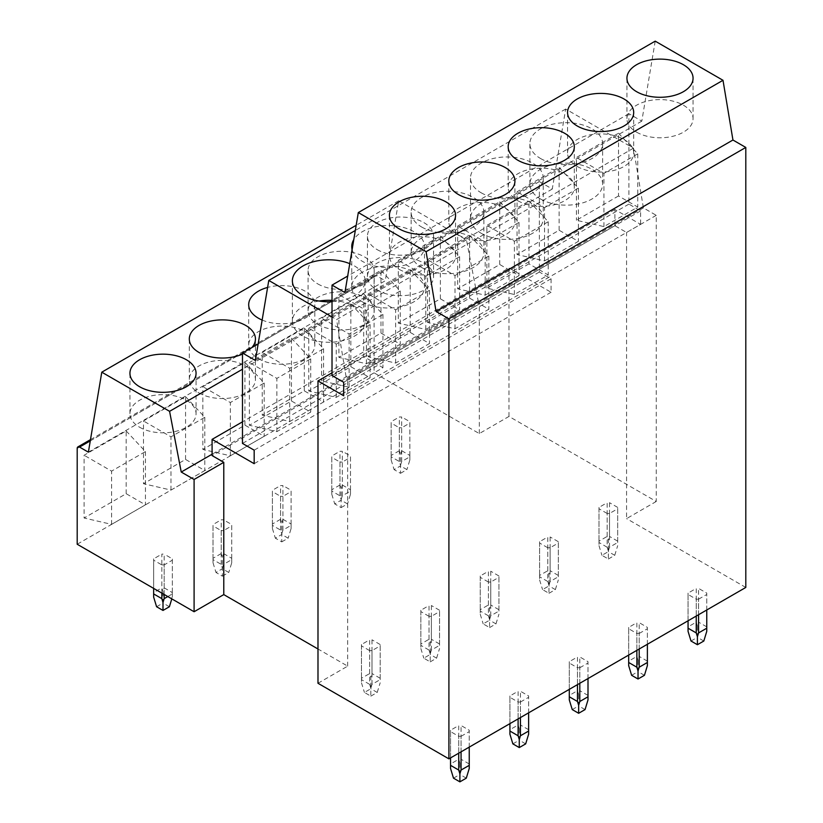 <?xml version="1.0" encoding="UTF-8"?>
<svg xmlns="http://www.w3.org/2000/svg" width="823" height="823" viewBox="0 0 823 823"><rect width="100%" height="100%" fill="white"/><g stroke="black" fill="none" stroke-linecap="round" stroke-linejoin="round"><path stroke-width="0.62" stroke-dasharray="4.12 3.09" d="M77.197 448.422L374.095 277.012L374.095 372.84L479.295 433.577L508.984 416.438L656.26 501.474L656.26 215.328L643.401 207.91L633.463 148.181L565.668 109.037L552.274 189.033L539.374 181.595L539.374 272.022L551.06 278.771L551.06 292.268L508.984 267.969L242.476 421.839M508.984 416.438L508.984 267.969M479.295 433.577L479.295 301.311L212.087 455.582M551.06 278.771L254.173 450.181M551.06 292.268L254.173 463.678M539.374 272.022L242.476 443.432M539.374 181.595L258.144 343.963M528.973 263.854L486.897 288.153L514.396 294.511L548.231 274.975L528.973 263.854L528.973 201.09L486.897 225.389L486.897 288.153M469.594 298.132L469.594 235.378L427.518 259.667L427.518 322.431L455.016 328.789L488.852 309.253L469.594 298.132L427.518 322.431M410.214 332.42L410.214 269.656L368.138 293.955L368.138 356.709L395.637 363.066L429.472 343.541L410.214 332.42L368.138 356.709M350.835 366.698L350.835 303.944L308.759 328.233L308.759 390.997L336.257 397.355L370.093 377.819L350.835 366.698L308.759 390.997M291.455 400.986L291.455 338.222L249.379 362.511L249.379 425.275L276.878 431.633L310.713 412.097L291.455 400.986L249.379 425.275M552.274 189.033L255.377 360.443M565.668 109.037L355.31 230.491M633.463 148.181L336.576 319.591L332.019 316.958M540.546 158.51A36.366 20.997 0 0 0 580.174 163.057A36.366 20.997 0 0 0 602.621 143.665A36.366 20.997 0 0 0 591.974 128.82A36.366 20.997 0 0 0 552.346 124.263A36.366 20.997 0 0 0 529.889 143.665A36.366 20.997 0 0 0 540.546 158.51M481.167 192.788A36.366 20.997 0 0 0 520.794 197.345A36.366 20.997 0 0 0 543.252 177.943A36.366 20.997 0 0 0 532.594 163.098A36.366 20.997 0 0 0 492.967 158.551A36.366 20.997 0 0 0 470.509 177.943A36.366 20.997 0 0 0 481.167 192.788M421.788 227.076A36.366 20.997 0 0 0 461.415 231.623A36.366 20.997 0 0 0 483.873 212.231A36.366 20.997 0 0 0 473.215 197.376A36.366 20.997 0 0 0 433.587 192.829A36.366 20.997 0 0 0 411.13 212.231A36.366 20.997 0 0 0 421.788 227.076M352.131 249.503A36.366 20.997 0 0 0 362.408 261.354A36.366 20.997 0 0 0 402.036 265.911A36.366 20.997 0 0 0 424.493 246.509A36.366 20.997 0 0 0 413.835 231.664A36.366 20.997 0 0 0 353.787 239.586M332.019 301.702A36.366 20.997 0 0 0 365.114 280.787A36.366 20.997 0 0 0 354.456 265.942A36.366 20.997 0 0 0 349.754 263.658M643.401 207.91L346.514 379.321L336.576 319.591M656.26 215.328L626.57 232.477L614.884 225.728L347.676 379.989L346.514 379.321M656.26 501.474L626.57 518.613L626.57 232.477M745.803 587.447L626.57 518.613M317.987 683.275L347.676 666.136L317.987 648.987M374.095 372.84L77.197 544.25M374.095 277.012A3.302 1.913 60 0 1 374.784 275.499A3.302 1.913 60 0 1 376.43 275.664L385.277 280.766L88.38 452.177M479.295 301.311L478.122 300.632L466.466 239.915L398.671 200.771L385.277 280.766M478.122 300.632L212.087 454.224M614.884 225.728L614.884 209.526L640.603 224.37L343.705 395.781M655.211 41.15L641.806 121.146L628.906 113.697L628.906 204.125L640.603 210.873L640.603 224.37M614.884 209.526L332.019 372.84M641.806 121.146L344.919 292.556M628.906 113.697L347.676 276.065M628.906 204.125L332.019 375.535M618.505 195.967L576.429 220.255L603.928 226.613L637.763 207.077L618.505 195.967L618.505 133.203L576.429 157.491L576.429 220.255M559.126 230.245L559.126 167.481L517.05 191.78L517.05 254.544L544.548 260.901L578.384 241.365L559.126 230.245L517.05 254.544M499.746 264.522L499.746 201.769L457.67 226.058L457.67 288.822L485.169 295.179L519.004 275.643L499.746 264.522L457.67 288.822M440.367 298.811L440.367 236.047L398.291 260.346L398.291 323.1L425.789 329.457L459.625 309.921L440.367 298.811L398.291 323.1M380.987 333.089L380.987 270.335L338.911 294.624L338.911 357.388L366.41 363.745L400.245 344.209L380.987 333.089L338.911 357.388M640.603 210.873L343.705 382.284M466.466 239.915L242.476 369.239M398.671 200.771L356.174 225.307M377.14 249.616A33.064 19.083 0 0 0 413.167 253.751A33.064 19.083 0 0 0 433.577 236.119A33.064 19.083 0 0 0 423.886 222.622A33.064 19.083 0 0 0 387.859 218.486A33.064 19.083 0 0 0 367.449 236.119A33.064 19.083 0 0 0 377.14 249.616M317.76 283.894A33.064 19.083 0 0 0 353.787 288.04A33.064 19.083 0 0 0 374.198 270.397A33.064 19.083 0 0 0 364.507 256.899A33.064 19.083 0 0 0 328.48 252.764A33.064 19.083 0 0 0 308.069 270.397A33.064 19.083 0 0 0 317.76 283.894M262.146 320.054A33.064 19.083 0 0 0 296.671 321.721A33.064 19.083 0 0 0 314.818 304.685A33.064 19.083 0 0 0 305.127 291.188A33.064 19.083 0 0 0 267.609 287.433M242.476 354.116A33.064 19.083 0 0 0 251.889 347.573M363.694 356.585L321.618 380.874L349.117 387.232L382.952 367.696L363.694 356.585L363.694 293.821L321.618 318.11L321.618 380.874M304.315 390.863L304.315 328.099L262.239 352.398L262.239 415.152L289.737 421.51L323.573 401.984L304.315 390.863L262.239 415.152M244.935 425.141L244.935 362.387L202.859 386.676L202.859 449.44L230.358 455.798L264.193 436.262L244.935 425.141L202.859 449.44M185.556 459.429L185.556 396.665L143.48 420.964L143.48 483.718L170.978 490.076L204.814 470.54L185.556 459.429L143.48 483.718M126.176 493.707L126.176 430.943L84.1 455.242L84.1 518.006L111.599 524.364L145.434 504.828L126.176 493.707L84.1 518.006M347.676 666.136L347.676 379.989M618.505 133.203L637.763 153.839L603.928 173.375L576.429 157.491M637.763 153.839L637.763 207.077M603.928 226.613L603.928 173.375M528.973 201.09L548.231 221.726L514.396 241.262L486.897 225.389M548.231 221.726L548.231 274.975M514.396 294.511L514.396 241.262M363.694 293.821L382.952 314.458L349.117 333.994L321.618 318.11M382.952 314.458L382.952 367.696M349.117 387.232L349.117 333.994M636.621 132.184A33.064 19.083 0 0 0 672.658 136.33A33.064 19.083 0 0 0 693.059 118.687A33.064 19.083 0 0 0 683.378 105.19A33.064 19.083 0 0 0 647.351 101.054A33.064 19.083 0 0 0 626.941 118.687A33.064 19.083 0 0 0 636.621 132.184M540.546 199.001A36.366 20.997 0 0 0 580.174 203.548A36.366 20.997 0 0 0 602.621 184.157A36.366 20.997 0 0 0 591.974 169.312A36.366 20.997 0 0 0 552.346 164.754A36.366 20.997 0 0 0 529.889 184.157A36.366 20.997 0 0 0 540.546 199.001M377.14 290.108A33.064 19.083 0 0 0 413.167 294.243A33.064 19.083 0 0 0 433.577 276.61A33.064 19.083 0 0 0 423.886 263.113A33.064 19.083 0 0 0 387.859 258.978A33.064 19.083 0 0 0 367.449 276.61A33.064 19.083 0 0 0 377.14 290.108M559.126 167.481L578.384 188.117L544.548 207.653L517.05 191.78M578.384 188.117L578.384 241.365M544.548 260.901L544.548 207.653M469.594 235.378L488.852 256.015L455.016 275.551L427.518 259.667M488.852 256.015L488.852 309.253M455.016 328.789L455.016 275.551M304.315 328.099L323.573 348.736L289.737 368.272L262.239 352.398M323.573 348.736L323.573 401.984M289.737 421.51L289.737 368.272M577.242 166.472A33.064 19.083 0 0 0 613.279 170.608A33.064 19.083 0 0 0 633.689 152.975A33.064 19.083 0 0 0 623.999 139.478A33.064 19.083 0 0 0 587.972 135.342A33.064 19.083 0 0 0 567.561 152.975A33.064 19.083 0 0 0 577.242 166.472M481.167 233.279A36.366 20.997 0 0 0 520.794 237.837A36.366 20.997 0 0 0 543.252 218.434A36.366 20.997 0 0 0 532.594 203.59A36.366 20.997 0 0 0 492.967 199.043A36.366 20.997 0 0 0 470.509 218.434A36.366 20.997 0 0 0 481.167 233.279M317.76 324.385A33.064 19.083 0 0 0 353.787 328.521A33.064 19.083 0 0 0 374.198 310.888A33.064 19.083 0 0 0 364.507 297.391A33.064 19.083 0 0 0 328.48 293.255A33.064 19.083 0 0 0 308.069 310.888A33.064 19.083 0 0 0 317.76 324.385M499.746 201.769L519.004 222.405L485.169 241.941L457.67 226.058M519.004 222.405L519.004 275.643M485.169 295.179L485.169 241.941M410.214 269.656L429.472 290.293L395.637 309.829L368.138 293.955M429.472 290.293L429.472 343.541M395.637 363.066L395.637 309.829M244.935 362.387L264.193 383.024L230.358 402.55L202.859 386.676M264.193 383.024L264.193 436.262M230.358 455.798L230.358 402.55M517.873 200.75A33.064 19.083 0 0 0 553.9 204.886A33.064 19.083 0 0 0 574.31 187.253A33.064 19.083 0 0 0 564.619 173.756A33.064 19.083 0 0 0 528.592 169.62A33.064 19.083 0 0 0 508.182 187.253A33.064 19.083 0 0 0 517.873 200.75M421.788 267.568A36.366 20.997 0 0 0 461.415 272.115A36.366 20.997 0 0 0 483.873 252.723A36.366 20.997 0 0 0 473.215 237.868A36.366 20.997 0 0 0 433.587 233.321A36.366 20.997 0 0 0 411.13 252.723A36.366 20.997 0 0 0 421.788 267.568M258.381 358.674A33.064 19.083 0 0 0 294.408 362.809A33.064 19.083 0 0 0 314.818 345.176A33.064 19.083 0 0 0 305.127 331.679A33.064 19.083 0 0 0 269.1 327.544A33.064 19.083 0 0 0 248.69 345.176A33.064 19.083 0 0 0 258.381 358.674M440.367 236.047L459.625 256.683L425.789 276.219L398.291 260.346M459.625 256.683L459.625 309.921M425.789 329.457L425.789 276.219M350.835 303.944L370.093 324.581L336.257 344.107L308.759 328.233M370.093 324.581L370.093 377.819M336.257 397.355L336.257 344.107M185.556 396.665L204.814 417.302L170.978 436.838L143.48 420.964M204.814 417.302L204.814 470.54M170.978 490.076L170.978 436.838M458.493 235.039A33.064 19.083 0 0 0 494.52 239.174A33.064 19.083 0 0 0 514.931 221.541A33.064 19.083 0 0 0 505.24 208.044A33.064 19.083 0 0 0 469.213 203.898A33.064 19.083 0 0 0 448.802 221.541A33.064 19.083 0 0 0 458.493 235.039M362.408 301.846A36.366 20.997 0 0 0 402.036 306.403A36.366 20.997 0 0 0 424.493 287.001A36.366 20.997 0 0 0 413.835 272.156A36.366 20.997 0 0 0 374.208 267.598A36.366 20.997 0 0 0 351.76 287.001A36.366 20.997 0 0 0 362.408 301.846M199.001 392.952A33.064 19.083 0 0 0 235.028 397.087A33.064 19.083 0 0 0 255.439 379.454A33.064 19.083 0 0 0 245.758 365.957A33.064 19.083 0 0 0 209.721 361.822A33.064 19.083 0 0 0 189.311 379.454A33.064 19.083 0 0 0 199.001 392.952M380.987 270.335L400.245 290.961L366.41 310.497L338.911 294.624M400.245 290.961L400.245 344.209M366.41 363.745L366.41 310.497M291.455 338.222L310.713 358.859L276.878 378.395L249.379 362.511M310.713 358.859L310.713 412.097M276.878 431.633L276.878 378.395M126.176 430.943L145.434 451.58L111.599 471.116L84.1 455.242M145.434 451.58L145.434 504.828M111.599 524.364L111.599 471.116M399.114 269.316A33.064 19.083 0 0 0 435.141 273.452A33.064 19.083 0 0 0 455.551 255.819A33.064 19.083 0 0 0 445.86 242.322A33.064 19.083 0 0 0 409.833 238.186A33.064 19.083 0 0 0 389.423 255.819A33.064 19.083 0 0 0 399.114 269.316M319.108 301.033A36.366 20.997 0 0 0 292.381 321.279A36.366 20.997 0 0 0 303.029 336.123A36.366 20.997 0 0 0 342.656 340.681A36.366 20.997 0 0 0 365.114 321.279A36.366 20.997 0 0 0 354.456 306.434A36.366 20.997 0 0 0 332.019 300.374M139.622 427.23A33.064 19.083 0 0 0 175.649 431.375A33.064 19.083 0 0 0 196.059 413.743A33.064 19.083 0 0 0 186.379 400.245A33.064 19.083 0 0 0 150.342 396.1A33.064 19.083 0 0 0 129.941 413.743A33.064 19.083 0 0 0 139.622 427.23M399.34 450.726L391.162 455.448L391.162 459.944L391.162 456.796L399.34 461.518L400.513 465.345L400.513 473.307L394.114 469.614L400.513 465.921L400.513 454.553L401.686 450.726L401.686 416.983L399.34 416.983L399.34 450.726L400.513 454.553M400.513 473.307L406.912 469.614L400.513 465.921M391.162 459.944L394.114 469.614M391.162 455.448L391.162 421.705L399.34 416.983M391.162 456.796L391.162 421.705M401.686 450.726L409.864 455.448L409.864 459.944L406.912 469.614M409.864 455.448L409.864 421.705L401.686 416.983M400.513 465.345L401.686 461.518L409.864 456.796L409.864 421.705M409.864 456.796L409.864 459.944M399.34 461.518L399.34 427.775L391.162 423.053M401.686 461.518L401.686 427.775L409.864 423.053M399.34 427.775L401.686 427.775M691.011 641.024L697.41 637.331L697.41 625.964L698.573 622.137L698.573 588.394L706.762 593.116L706.762 631.354M703.809 641.024L697.41 637.331M698.573 614.709L698.573 599.185L696.237 599.185L688.059 594.463L688.059 620.779M696.237 616.057L696.237 599.185M706.762 609.987L706.762 593.116M698.573 599.185L706.762 594.463M706.762 626.859L698.573 622.137M688.059 631.354L688.059 626.859L696.237 622.137L696.237 588.394L698.573 588.394M696.237 622.137L697.41 625.964M688.059 626.859L688.059 593.116L696.237 588.394M688.059 593.116L688.059 594.463M617.692 542.501L617.692 507.41L617.692 542.501L609.504 547.223L608.341 551.05L608.341 559.012L601.942 555.319L608.341 551.626L608.341 540.258L609.504 536.431L609.504 502.688L607.168 502.688L607.168 536.431L608.341 540.258M608.341 559.012L614.74 555.319L608.341 551.626M617.692 541.153L609.504 536.431M614.74 555.319L617.692 545.649M617.692 507.41L609.504 502.688M609.504 547.223L609.504 513.48L617.692 508.758M608.341 551.05L607.168 547.223L607.168 513.48L609.504 513.48M607.168 547.223L598.99 542.501L598.99 545.649L598.99 541.153L607.168 536.431M598.99 545.649L601.942 555.319M598.99 541.153L598.99 507.41L607.168 502.688M607.168 513.48L598.99 508.758L598.99 542.501M598.99 507.41L598.99 508.758M339.961 485.004L331.782 489.726L331.782 494.232L331.782 491.074L339.961 495.806L341.134 499.633L341.134 507.596L334.735 503.902L341.134 500.209L341.134 488.831L342.306 485.004L342.306 451.261L339.961 451.261L339.961 485.004L341.134 488.831M341.134 507.596L347.532 503.902L341.134 500.209M331.782 494.232L334.735 503.902M331.782 489.726L331.782 455.983L339.961 451.261M331.782 491.074L331.782 455.983M342.306 485.004L350.485 489.726L350.485 494.232L347.532 503.902M350.485 489.726L350.485 455.983L342.306 451.261M341.134 499.633L342.306 495.806L350.485 491.074L350.485 455.983M350.485 491.074L350.485 494.232M339.961 495.806L339.961 462.063L331.782 457.331M342.306 495.806L342.306 462.063L350.485 457.331M339.961 462.063L342.306 462.063M631.632 675.313L638.031 671.619L638.031 660.241L639.193 656.415L639.193 622.672L647.382 627.393L647.382 665.642M644.43 675.313L638.031 671.619M639.193 648.987L639.193 633.473L636.858 633.473L628.679 628.741L628.679 655.067M636.858 650.345L636.858 633.473M647.382 644.265L647.382 627.393M639.193 633.473L647.382 628.741M647.382 661.136L639.193 656.415M628.679 665.642L628.679 661.136L636.858 656.415L636.858 622.672L639.193 622.672M636.858 656.415L638.031 660.241M628.679 661.136L628.679 627.393L636.858 622.672M628.679 627.393L628.679 628.741M558.313 576.779L558.313 541.688L558.313 576.779L550.124 581.511L548.962 585.338L548.962 593.301L542.563 589.607L548.962 585.914L548.962 574.536L550.124 570.709L550.124 536.966L547.789 536.966L547.789 570.709L548.962 574.536M548.962 593.301L555.36 589.607L548.962 585.914M558.313 575.431L550.124 570.709M555.36 589.607L558.313 579.937M558.313 541.688L550.124 536.966M550.124 581.511L550.124 547.768L558.313 543.036M548.962 585.338L547.789 581.511L547.789 547.768L550.124 547.768M547.789 581.511L539.61 576.779L539.61 579.937L539.61 575.431L547.789 570.709M539.61 579.937L542.563 589.607M539.61 575.431L539.61 541.688L547.789 536.966M547.789 547.768L539.61 543.036L539.61 576.779M539.61 541.688L539.61 543.036M280.581 519.282L272.403 524.014L272.403 528.51L272.403 525.362L280.581 530.084L281.754 533.911L281.754 541.873L275.355 538.18L281.754 534.487L281.754 523.109L282.927 519.282L282.927 485.539L280.581 485.539L280.581 519.282L281.754 523.109M281.754 541.873L288.153 538.18L281.754 534.487M272.403 528.51L275.355 538.18M272.403 524.014L272.403 490.271L280.581 485.539M272.403 525.362L272.403 490.271M282.927 519.282L291.105 524.014L291.105 528.51L288.153 538.18M291.105 524.014L291.105 490.271L282.927 485.539M281.754 533.911L282.927 530.084L291.105 525.362L291.105 490.271M291.105 525.362L291.105 528.51M280.581 530.084L280.581 496.341L272.403 491.619M282.927 530.084L282.927 496.341L291.105 491.619M280.581 496.341L282.927 496.341M572.252 709.591L578.651 705.897L578.651 694.519L579.814 690.692L579.814 656.949L588.003 661.682L588.003 699.92M585.05 709.591L578.651 705.897M579.814 683.275L579.814 667.751L577.479 667.751L569.3 663.029L569.3 689.345M577.479 684.623L577.479 667.751M588.003 678.553L588.003 661.682M579.814 667.751L588.003 663.029M588.003 695.425L579.814 690.692M569.3 699.92L569.3 695.425L577.479 690.692L577.479 656.949L579.814 656.949M577.479 690.692L578.651 694.519M569.3 695.425L569.3 661.682L577.479 656.949M569.3 661.682L569.3 663.029M498.933 611.067L498.933 575.977L498.933 611.067L490.745 615.789L489.582 619.616L489.582 627.579L483.183 623.885L489.582 620.192L489.582 608.814L490.745 604.987L490.745 571.244L488.409 571.244L488.409 604.987L489.582 608.814M489.582 627.579L495.981 623.885L489.582 620.192M498.933 609.72L490.745 604.987M495.981 623.885L498.933 614.215M498.933 575.977L490.745 571.244M490.745 615.789L490.745 582.046L498.933 577.324M489.582 619.616L488.409 615.789L488.409 582.046L490.745 582.046M488.409 615.789L480.231 611.067L480.231 614.215L480.231 609.72L488.409 604.987M480.231 614.215L483.183 623.885M480.231 609.72L480.231 575.977L488.409 571.244M488.409 582.046L480.231 577.324L480.231 611.067M480.231 575.977L480.231 577.324M221.212 553.57L213.023 558.292L213.023 562.798L213.023 559.64L221.212 564.362L222.375 568.189L222.375 576.162L215.976 572.469L222.375 568.765L222.375 557.397L223.547 553.57L223.547 519.827L221.212 519.827L221.212 553.57L222.375 557.397M222.375 576.162L228.773 572.469L222.375 568.765M213.023 562.798L215.976 572.469M213.023 558.292L213.023 524.549L221.212 519.827M213.023 559.64L213.023 524.549M223.547 553.57L231.726 558.292L231.726 562.798L228.773 572.469M231.726 558.292L231.726 524.549L223.547 519.827M222.375 568.189L223.547 564.362L231.726 559.64L231.726 524.549M231.726 559.64L231.726 562.798M221.212 564.362L221.212 530.619L213.023 525.897M223.547 564.362L223.547 530.619L231.726 525.897M221.212 530.619L223.547 530.619M512.873 743.879L519.272 740.175L519.272 728.808L520.434 724.981L520.434 691.238L528.623 695.96L528.623 734.209M525.671 743.879L519.272 740.175M520.434 717.553L520.434 702.029L518.099 702.029L509.921 697.307L509.921 723.633M518.099 718.901L518.099 702.029M528.623 712.831L528.623 695.96M520.434 702.029L528.623 697.307M528.623 729.703L520.434 724.981M509.921 734.209L509.921 729.703L518.099 724.981L518.099 691.238L520.434 691.238M518.099 724.981L519.272 728.808M509.921 729.703L509.921 695.96L518.099 691.238M509.921 695.96L509.921 697.307M439.554 645.345L439.554 610.255L439.554 645.345L431.375 650.067L430.203 653.894L430.203 661.867L423.804 658.174L430.203 654.47L430.203 643.102L431.375 639.276L431.375 605.533L429.03 605.533L429.03 639.276L430.203 643.102M430.203 661.867L436.601 658.174L430.203 654.47M439.554 643.998L431.375 639.276M436.601 658.174L439.554 648.503M439.554 610.255L431.375 605.533M431.375 650.067L431.375 616.324L439.554 611.602M430.203 653.894L429.03 650.067L429.03 616.324L431.375 616.324M429.03 650.067L420.851 645.345L420.851 648.503L420.851 643.998L429.03 639.276M420.851 648.503L423.804 658.174M420.851 643.998L420.851 610.255L429.03 605.533M429.03 616.324L420.851 611.602L420.851 645.345M420.851 610.255L420.851 611.602M156.596 606.746L162.995 603.053L162.995 591.675L164.168 587.848L164.168 554.105L161.833 554.105L161.833 587.848L162.995 591.675M169.394 606.746L162.995 603.053M153.644 597.076L153.644 592.57L161.833 587.848M153.644 592.57L153.644 558.827L161.833 554.105M153.644 588.394L153.644 558.827M164.168 587.848L172.346 592.57L171.801 598.866M172.346 592.57L172.346 558.827L164.168 554.105M167.789 596.552L172.346 593.928L172.346 558.827M172.346 593.928L172.346 597.076M161.833 593.116L161.833 564.907L153.644 560.185M164.168 594.463L164.168 564.907L172.346 560.185M161.833 564.907L164.168 564.907M453.494 778.157L459.892 774.464L459.892 763.086L461.065 759.259L461.065 725.516L469.244 730.238L469.244 768.487M466.291 778.157L459.892 774.464M461.065 751.841L461.065 736.318L458.72 736.318L450.541 731.596L450.541 757.911M458.72 753.189L458.72 736.318M469.244 747.109L469.244 730.238M461.065 736.318L469.244 731.596M469.244 763.981L461.065 759.259M450.541 768.487L450.541 763.981L458.72 759.259L458.72 725.516L461.065 725.516M458.72 759.259L459.892 763.086M450.541 763.981L450.541 730.238L458.72 725.516M450.541 730.238L450.541 731.596M380.175 679.633L380.175 644.532L380.175 679.633L371.996 684.355L370.823 688.182L370.823 696.145L364.424 692.452L370.823 688.758L370.823 677.38L371.996 673.553L371.996 639.81L369.65 639.81L369.65 673.553L370.823 677.38M370.823 696.145L377.222 692.452L370.823 688.758M380.175 678.275L371.996 673.553M377.222 692.452L380.175 682.781M380.175 644.532L371.996 639.81M371.996 684.355L371.996 650.612L380.175 645.89M370.823 688.182L369.65 684.355L369.65 650.612L371.996 650.612M369.65 684.355L361.472 679.633L361.472 682.781L361.472 678.275L369.65 673.553M361.472 682.781L364.424 692.452M361.472 678.275L361.472 644.532L369.65 639.81M369.65 650.612L361.472 645.89L361.472 679.633M361.472 644.532L361.472 645.89M90.273 440.881L376.43 275.664M90.479 439.636L374.784 275.499M693.059 118.687L693.059 78.206M626.941 118.687L626.941 78.206M602.621 184.157L602.621 143.665M529.889 184.157L529.889 143.665M433.577 276.61L433.577 236.119M367.449 276.61L367.449 236.119M633.689 152.975L633.689 112.484M567.561 152.975L567.561 112.484M543.252 218.434L543.252 177.943M470.509 218.434L470.509 177.943M374.198 310.888L374.198 270.397M308.069 310.888L308.069 270.397M574.31 187.253L574.31 146.761M508.182 187.253L508.182 146.761M483.873 252.723L483.873 212.231M411.13 252.723L411.13 212.231M314.818 345.176L314.818 304.685M248.69 345.176L248.69 304.685M514.931 221.541L514.931 181.05M448.802 221.541L448.802 181.05M424.493 287.001L424.493 246.509M351.76 287.001L351.76 246.509M255.439 379.454L255.439 338.963M189.311 379.454L189.311 338.963M455.551 255.819L455.551 215.328M389.423 255.819L389.423 215.328M365.114 321.279L365.114 280.787M292.381 321.279L292.381 280.787M196.059 413.743L196.059 373.251M129.941 413.743L129.941 373.251"/><path stroke-width="1.23" d="M242.476 421.839L212.087 439.379L212.087 455.582L223.774 462.331L194.094 479.47L181.235 472.042L169.579 411.325L101.785 372.181L88.38 452.177L79.543 447.074L90.273 440.881M258.144 343.963L242.476 353.005L242.476 443.432L254.173 450.181L254.173 463.678L212.087 439.379M355.31 230.491L268.782 280.448L255.377 360.443L242.476 353.005M332.019 316.958L268.782 280.448M353.787 239.586A36.366 20.997 0 0 0 351.76 246.509A36.366 20.997 0 0 0 352.131 249.503M349.754 263.658A36.366 20.997 0 0 0 312.03 262.146A36.366 20.997 0 0 0 292.381 280.787A36.366 20.997 0 0 0 303.029 295.642A36.366 20.997 0 0 0 332.019 301.702M358.314 212.56L655.211 41.15L723.005 80.294L732.943 140.013L745.803 147.44L745.803 587.447L448.905 758.857L448.905 318.851L436.046 311.423L426.108 251.704L358.314 212.56L344.919 292.556L332.019 285.108L332.019 375.535L343.705 382.284L343.705 395.781L317.987 380.936L332.019 372.84M317.987 380.936L317.987 683.275L448.905 758.857M317.987 648.987L223.774 594.597L223.774 462.331M79.543 447.074A3.302 1.913 60 0 0 77.887 446.91A3.302 1.913 60 0 0 77.197 448.422L77.197 544.25L194.094 611.736L223.774 594.597M212.087 454.224L181.235 472.042M745.803 147.44L448.905 318.851M732.943 140.013L436.046 311.423M723.005 80.294L426.108 251.704M636.621 91.692A33.064 19.083 0 0 0 672.658 95.838A33.064 19.083 0 0 0 693.059 78.206A33.064 19.083 0 0 0 683.378 64.708A33.064 19.083 0 0 0 647.351 60.563A33.064 19.083 0 0 0 626.941 78.206A33.064 19.083 0 0 0 636.621 91.692M577.242 125.981A33.064 19.083 0 0 0 613.279 130.116A33.064 19.083 0 0 0 633.689 112.484A33.064 19.083 0 0 0 623.999 98.986A33.064 19.083 0 0 0 587.972 94.851A33.064 19.083 0 0 0 567.561 112.484A33.064 19.083 0 0 0 577.242 125.981M517.873 160.259A33.064 19.083 0 0 0 553.9 164.394A33.064 19.083 0 0 0 574.31 146.761A33.064 19.083 0 0 0 564.619 133.264A33.064 19.083 0 0 0 528.592 129.129A33.064 19.083 0 0 0 508.182 146.761A33.064 19.083 0 0 0 517.873 160.259M458.493 194.547A33.064 19.083 0 0 0 494.52 198.682A33.064 19.083 0 0 0 514.931 181.05A33.064 19.083 0 0 0 505.24 167.553A33.064 19.083 0 0 0 469.213 163.417A33.064 19.083 0 0 0 448.802 181.05A33.064 19.083 0 0 0 458.493 194.547M399.114 228.825A33.064 19.083 0 0 0 435.141 232.96A33.064 19.083 0 0 0 455.551 215.328A33.064 19.083 0 0 0 445.86 201.83A33.064 19.083 0 0 0 409.833 197.695A33.064 19.083 0 0 0 389.423 215.328A33.064 19.083 0 0 0 399.114 228.825M347.676 276.065L332.019 285.108M242.476 369.239L169.579 411.325M356.174 225.307L101.785 372.181M267.609 287.433A33.064 19.083 0 0 0 248.69 304.685A33.064 19.083 0 0 0 258.381 318.182A33.064 19.083 0 0 0 262.146 320.054M251.889 347.573A33.064 19.083 0 0 0 255.439 338.963A33.064 19.083 0 0 0 245.758 325.466A33.064 19.083 0 0 0 209.721 321.33A33.064 19.083 0 0 0 189.311 338.963A33.064 19.083 0 0 0 199.001 352.46A33.064 19.083 0 0 0 242.476 354.116M139.622 386.748A33.064 19.083 0 0 0 175.649 390.884A33.064 19.083 0 0 0 196.059 373.251A33.064 19.083 0 0 0 186.379 359.754A33.064 19.083 0 0 0 150.342 355.608A33.064 19.083 0 0 0 129.941 373.251A33.064 19.083 0 0 0 139.622 386.748M194.094 611.736L194.094 479.47M332.019 300.374A36.366 20.997 0 0 0 319.108 301.033M696.237 616.057L696.237 632.928L697.41 636.755L697.41 644.718L703.809 641.024L706.762 631.354L706.762 609.987M697.41 644.718L691.011 641.024L688.059 631.354L688.059 620.779M698.573 614.709L698.573 632.928L697.41 636.755M698.573 632.928L706.762 628.206M696.237 632.928L688.059 628.206M636.858 650.345L636.858 667.216L638.031 671.043L638.031 679.006L644.43 675.313L647.382 665.642L647.382 644.265M638.031 679.006L631.632 675.313L628.679 665.642L628.679 655.067M639.193 648.987L639.193 667.216L638.031 671.043M639.193 667.216L647.382 662.484M636.858 667.216L628.679 662.484M577.479 684.623L577.479 701.494L578.651 705.321L578.651 713.284L585.05 709.591L588.003 699.92L588.003 678.553M578.651 713.284L572.252 709.591L569.3 699.92L569.3 689.345M579.814 683.275L579.814 701.494L578.651 705.321M579.814 701.494L588.003 696.772M577.479 701.494L569.3 696.772M518.099 718.901L518.099 735.772L519.272 739.599L519.272 747.572L525.671 743.879L528.623 734.209L528.623 712.831M519.272 747.572L512.873 743.879L509.921 734.209L509.921 723.633M520.434 717.553L520.434 735.772L519.272 739.599M520.434 735.772L528.623 731.05M518.099 735.772L509.921 731.05M162.995 610.44L156.596 606.746L153.644 597.076L153.644 593.928L161.833 598.65L162.995 602.477L162.995 610.44L169.394 606.746L171.801 598.866M153.644 593.928L153.644 588.394M161.833 598.65L161.833 593.116M162.995 602.477L164.168 598.65L167.789 596.552M164.168 598.65L164.168 594.463M458.72 753.189L458.72 770.061L459.892 773.887L459.892 781.85L466.291 778.157L469.244 768.487L469.244 747.109M459.892 781.85L453.494 778.157L450.541 768.487L450.541 757.911M461.065 751.841L461.065 770.061L459.892 773.887M461.065 770.061L469.244 765.339M458.72 770.061L450.541 765.339M77.887 446.91L90.479 439.636"/></g></svg>
